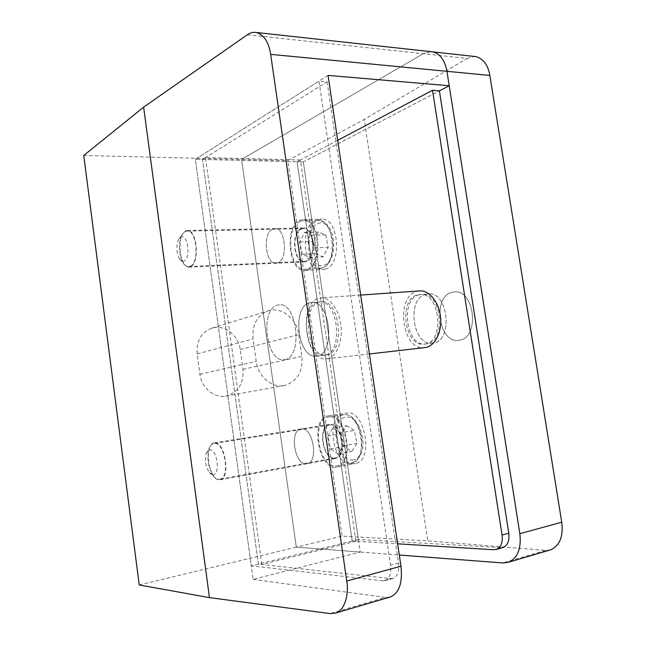 <?xml version="1.0" encoding="UTF-8"?>
<svg xmlns="http://www.w3.org/2000/svg" width="646" height="646" viewBox="0 0 646 646"><rect width="100%" height="100%" fill="white"/><g stroke="black" fill="none" stroke-linecap="round" stroke-linejoin="round"><path stroke-width="0.48" stroke-dasharray="3.23 2.42" d="M317.42 302.183C299.098 306.454 305.582 358.191 324.13 355.243L325.108 355.09C343.761 352.724 338.124 299.251 319.512 301.827L317.42 302.183M309.612 302.756C291.411 307.036 297.911 359.047 316.338 356.108L317.307 355.954C335.855 353.596 330.195 299.825 311.687 302.401L309.612 302.756L311.687 302.401C330.195 299.825 335.855 353.596 317.307 355.954L316.338 356.108C297.911 359.047 291.411 307.036 309.612 302.756M382.828 580.835L251.278 565.848L195.342 159.279L318.979 81.138L390.539 565.242C391.419 573.47 389.659 578.59 385.266 580.601L382.828 580.835L390.757 578.614L258.4 564.095L251.278 565.848M337.697 140.319L297.095 161.734L352.191 541.017L258.4 564.095L202.505 159.449L205.509 157.584L261.808 564.467L258.4 564.095L202.505 159.449L195.342 159.279L303.354 161.888L358.385 539.499L502.475 547.671M328.047 75.404L195.342 159.279L253.143 579.381L360.218 552.039L303.354 161.888L439.393 90.86L303.354 161.888L297.095 161.734L352.191 541.017L355.881 541.243L300.398 159.99L297.095 161.734L202.505 159.449L327.078 81.792L318.979 81.138M327.078 81.792L398.525 563.086C399.398 571.258 397.621 576.353 393.204 578.372L390.757 578.614M425.989 294.205C406.253 298.355 412.503 346.28 432.44 343.22L433.49 343.066C453.484 340.555 448.203 291.289 428.233 293.849L425.989 294.205L428.233 293.849C448.203 291.289 453.484 340.555 433.49 343.066L432.44 343.22C412.503 346.28 406.253 298.355 425.989 294.205M419.327 294.697C399.664 298.856 405.922 347.007 425.795 343.963L426.836 343.801C446.766 341.298 441.46 291.782 421.563 294.342L419.327 294.697M358.385 539.499L352.191 541.017L397.645 543.819M334.693 458.563C322.532 460.009 317.299 425.625 329.452 424.43L329.743 424.39C341.742 422.056 347.637 457.053 335.427 458.474L334.693 458.563M306.309 463.812C294.431 465.185 289.182 430.115 301.052 428.976L301.335 428.936C313.052 426.643 318.954 462.366 307.028 463.723L306.309 463.812L307.028 463.723C318.954 462.366 313.052 426.643 301.335 428.936L301.052 428.976C289.182 430.115 294.431 465.185 306.309 463.812M306.164 261.606L304.395 261.945C293.445 262.979 290.643 232.092 301.359 228.418L303.539 227.973C314.537 227.077 316.984 258.666 306.164 261.606M277.635 262.882L275.915 263.229C265.231 264.254 262.373 232.778 272.806 229.039L274.938 228.587C285.669 227.683 288.197 259.91 277.635 262.882C288.197 259.91 285.669 227.683 274.938 228.587L272.806 229.039C262.373 232.778 265.231 264.254 275.915 263.229L277.635 262.882M354.242 463.642C335.686 465.556 328.095 414.861 346.571 413.085L346.845 413.044C365.03 409.201 374.123 461.187 355.526 463.481L354.242 463.642M335.936 467.139C317.638 468.972 310.023 417.631 328.241 415.903L328.507 415.871C346.442 412.043 355.542 464.757 337.204 466.977L335.936 467.139M325.778 268.994L323.242 269.463C306.584 271.07 302.32 225.567 318.591 219.85L322.079 219.147C338.835 217.872 342.291 264.892 325.778 268.994M307.367 269.931L304.872 270.399C288.463 271.998 284.135 225.93 300.156 220.149L303.596 219.438C320.109 218.154 323.646 265.797 307.367 269.931M459.653 340.159L458.595 340.321C438.384 343.389 432.198 296.393 452.208 292.283L454.485 291.927C474.705 289.376 479.897 337.624 459.653 340.159C479.897 337.624 474.705 289.376 454.485 291.927L452.208 292.283C432.198 296.393 438.384 343.389 458.595 340.321L459.653 340.159M83.754 155.468L241.588 159.384L423.243 53.707L241.588 159.384L296.296 547.146L399.309 555.027M430.882 51.664L423.243 53.707L430.882 51.664M549.916 550.053L545.547 550.392L427.797 540.863L342.065 536.123L287.769 160.531L364.239 119.445L427.797 540.863M247.353 34.755L467.131 58.439L364.239 119.445M467.131 58.439L474.414 56.452M139.229 584.961L296.296 547.146L241.588 159.384L287.769 160.531M360.218 552.039L296.296 547.146L342.065 536.123M334.612 457.974L335.306 457.893C347.096 456.52 341.419 422.734 329.831 424.971L329.541 425.011C317.808 426.166 322.871 459.387 334.612 457.974M219.252 479.243L219.874 479.171C230.452 478.097 224.751 441.42 214.383 443.503L214.125 443.536C203.627 444.44 208.739 480.358 219.252 479.243M335.775 465.992L336.962 465.847C354.484 463.731 345.82 413.392 328.677 417.001L328.402 417.041C310.992 418.697 318.292 467.793 335.775 465.992M346.587 425.674L354.323 430.43L356.947 443.431L351.755 451.441L344.092 446.499L341.54 433.732L346.587 425.674L332.868 427.91L340.539 432.739L354.323 430.43M340.539 432.739L343.155 445.869L338.028 453.936L330.437 448.922L327.885 436.034L332.868 427.91M327.885 436.034L341.54 433.732M330.437 448.922L344.092 446.499M338.028 453.936L351.755 451.441M343.155 445.869L356.947 443.431M300.317 221.247L303.58 220.577C319.358 219.341 322.758 264.836 307.205 268.817L304.807 269.269C289.117 270.795 285.007 226.746 300.317 221.247M185.539 231.551L187.413 231.106C196.885 230.202 199.541 263.197 190.255 266.184L188.729 266.523C179.313 267.501 176.374 235.338 185.539 231.551M301.44 228.983L303.539 228.555C314.158 227.691 316.532 258.182 306.083 261.032L304.371 261.364C293.793 262.365 291.096 232.528 301.44 228.983M325.705 234.902L328.152 247.37L323.218 256.809L315.967 253.789L313.585 241.531L318.381 232.084L325.705 234.902L311.832 235.273L314.287 247.862L309.418 257.383L302.239 254.33L299.857 241.959L304.581 232.423L311.832 235.273M304.581 232.423L318.381 232.084M299.857 241.959L313.585 241.531M302.239 254.33L315.967 253.789M309.418 257.383L323.218 256.809M314.287 247.862L328.152 247.37M326.981 354.888C345.667 352.506 340.03 299.114 321.385 301.682L319.294 302.045C300.947 306.317 307.423 357.989 326.004 355.042L326.981 354.888M284.991 359.547C303.039 357.238 297.273 302.207 279.274 304.775L277.255 305.138C259.571 309.45 266.136 362.592 284.046 359.693L284.991 359.547L284.046 359.693C266.136 362.592 259.571 309.45 277.255 305.138L279.274 304.775C297.273 302.207 303.039 357.238 284.991 359.547M419.311 290.926L417.171 291.314C394.738 296.199 401.974 351.19 424.664 347.677M327.53 358.675C336.356 356.996 342.727 342.105 341.015 326.141C339.408 310.161 330.163 297.281 321.232 297.854L318.753 298.29C297.806 303.321 305.275 362.236 326.505 358.837L327.53 358.675M425.221 343.987C445.126 341.484 439.813 291.895 419.932 294.463L417.704 294.818C398.057 298.977 404.323 347.185 424.172 344.14L425.221 343.987M355.881 541.243L261.808 564.467M300.398 159.99L205.509 157.584M283.214 385.719L284.07 385.589C297.023 381.77 302.958 372.023 301.876 356.334L298.759 334.596C296.861 318.89 281.753 306.624 268.704 310.678C257.253 315.006 252.037 324.421 253.062 338.924L256.204 361.356C257.98 376.02 271.07 387.632 283.214 385.719M225.107 396.2L225.922 396.071C238.156 392.526 243.841 383.619 242.969 369.342L240.223 349.575C238.576 335.282 224.42 324.268 212.106 328.095C201.294 332.149 196.311 340.757 197.159 353.927L199.921 374.268C201.471 387.552 213.648 398.017 225.107 396.2M214.294 442.865L214.044 442.898C211.985 443.301 210.378 445.005 209.223 448.017C206.583 458.28 208.117 467.817 213.818 476.635C215.627 478.823 217.46 479.905 219.333 479.881L219.987 479.808C230.945 478.686 225.034 440.693 214.294 442.865M213.051 474.681L209.385 472.541C205.581 466.622 204.556 460.218 206.316 453.33L209.692 449.915C217.072 448.599 220.674 474.996 213.051 474.681M185.459 230.945L182.229 234.425C178.223 241.313 178.805 256.422 183.311 263.237C184.966 265.829 186.783 267.129 188.761 267.145L190.336 266.798C199.961 263.721 197.208 229.54 187.397 230.469L185.459 230.945M184.062 261.032C182.398 261.695 180.848 260.919 179.394 258.691C176.31 252.263 176.067 245.819 178.659 239.359L180.807 237.042C187.687 232.915 191.176 258.473 184.062 261.032M253.143 579.381L385.266 597.397L330.049 613.587M389.57 597.195L385.266 597.397M398.525 563.086L390.539 565.242M493.681 549.73L500.375 547.848M545.547 550.392L502.733 562.949M352.296 459.952C368.898 460.178 362.083 414.046 346.046 417.187C330.179 418.123 336.477 461.68 352.296 459.952M350.439 463.206L351.642 463.053C369.359 460.889 360.702 411.098 343.365 414.732L343.083 414.772C325.479 416.468 332.763 465.055 350.439 463.206M317.759 223.686C332.916 216.119 339.53 260.887 323.832 265.223C308.885 271.336 302.764 228.991 317.759 223.686M321.958 268.082C337.688 264.125 334.345 219.107 318.381 220.334L315.078 220.997C299.574 226.447 303.644 270.06 319.52 268.534L321.958 268.082M242.969 369.342L301.876 356.334M199.921 374.268L256.204 361.356M197.159 353.927L253.062 338.924M240.223 349.575L298.759 334.596M326.004 355.042L324.13 355.243M393.204 578.372L385.266 580.601M321.385 301.682L319.512 301.827M425.795 343.963L424.172 344.14M421.563 294.342L419.932 294.463M214.044 442.898L329.452 424.43M188.761 267.145L304.395 261.945M328.241 415.903L346.571 413.085M304.872 270.399L323.242 269.463M303.596 219.438L322.079 219.147M337.204 466.977L355.526 463.481M187.397 230.469L303.539 227.973M219.987 479.808L335.427 458.474M335.306 457.893L219.874 479.171M328.402 417.041L343.422 414.724C359.685 411.752 373.541 454.421 351.642 463.053L336.962 465.847M329.541 425.011L214.125 443.536M303.58 220.577L318.381 220.334C339.126 223.435 337.026 263.625 322.427 268.001L304.807 269.269M187.413 231.106L303.539 228.555M188.729 266.523L304.371 261.364M360.686 295.069L321.232 297.854M369.439 353.951L326.505 358.837M225.922 396.071L284.07 385.589M209.385 472.541L213.818 476.635M206.316 453.33L209.223 448.017M179.394 258.691L183.311 263.237M178.659 239.359L182.229 234.425M212.106 328.095L268.704 310.678"/><path stroke-width="0.97" d="M397.645 543.819L493.681 549.73L496.265 549.415C500.957 547.388 502.887 542.6 502.063 535.049L432.521 90.311L439.393 90.86L449.204 85.74L446.935 71.318L519.844 533.677L561.737 522.218C563.482 536.132 559.888 545.305 550.949 549.746L549.916 550.053M502.475 547.671L502.968 547.533C507.675 545.499 509.613 540.734 508.798 533.225L439.393 90.86M432.521 90.311L337.697 140.319M399.309 555.027L502.733 562.949L508.394 562.262C517.664 558.144 521.475 548.615 519.844 533.677M474.414 56.452L476.029 56.63C483.458 58.843 488.061 65.117 489.838 75.445L446.935 71.318C444.811 60.143 440.023 53.65 432.578 51.85L430.882 51.664L432.578 51.85C440.023 53.65 444.811 60.143 446.935 71.318L270.666 54.353L346.74 581.037L400.972 566.195L328.047 75.404L449.204 85.74M489.838 75.445L561.737 522.218M369.439 353.951L425.754 347.508C435.178 345.804 442.122 331.85 440.507 317.016C439.005 302.175 429.348 290.272 419.819 290.894L419.311 290.926M209.449 597.623L139.229 584.961L83.754 155.468L143.63 107.139L209.449 597.623L330.049 613.587L335.645 613.054C344.294 610.809 349.22 594.901 346.74 581.037M270.666 54.353C268.793 42.248 264.053 34.957 256.438 32.486C253.167 31.985 250.139 32.736 247.353 34.755L143.63 107.139M400.972 566.195C402.724 582.587 399.26 592.826 390.588 596.896L389.57 597.195M502.063 535.049L508.798 533.225M496.265 549.415L502.968 547.533M508.394 562.262L550.949 549.746M476.029 56.63L256.438 32.486M419.819 290.894L360.686 295.069M335.645 613.054L390.588 596.896"/></g></svg>

